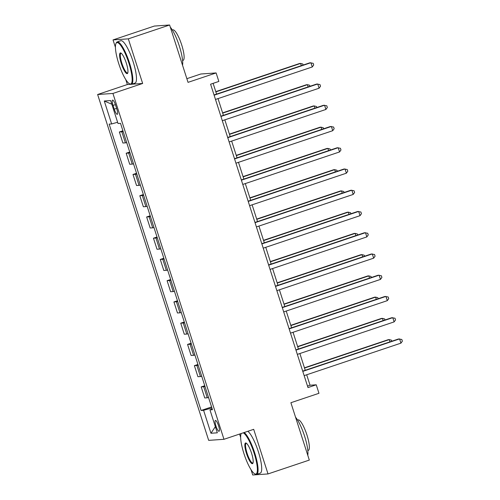 <?xml version="1.0" encoding="UTF-8"?>
<svg xmlns="http://www.w3.org/2000/svg" width="500" height="500" viewBox="0 0 500 500"><rect width="100%" height="100%" fill="white"/><g stroke="black" fill="none" stroke-linecap="round" stroke-linejoin="round"><path stroke-width="0.75" d="M218.569 425.781A5.719 1.288 -108.6 0 0 215.425 420.444A5.719 1.288 -108.6 0 0 215.925 425.962A5.719 1.288 -108.6 0 0 219.062 431.294A5.719 1.288 -108.6 0 0 218.569 425.781M239.581 434.062L240.669 437.438M251.012 469.675L252.725 475L268.019 473.938L309.312 460.081L290.894 402.719L318.969 393.3L316.244 384.8L310.044 385.231L306.688 374.775M97.631 94.513L208.675 440.363L223.969 439.3L112.925 93.45L97.631 94.513L127.362 84.531L130.575 84.306M131.619 84.237L142.656 83.469L128.331 38.856L113.038 39.919L115.438 47.394M125.787 79.631L127.362 84.531M113.038 39.919L154.325 26.062L169.619 25L188.038 82.356L216.112 72.938L200.819 74L186.856 78.681M128.331 38.856L169.619 25M216.112 72.938L218.844 81.431L210.588 84.206L307.987 387.575L316.244 384.8M113.05 105.425L114.25 109.169A5.544 1.244 -108.6 0 0 117.3 114.331A5.544 1.244 -108.6 0 0 116.812 108.987L115.612 105.25A5.544 1.244 -108.6 0 0 112.569 100.081A5.544 1.244 -108.6 0 0 113.05 105.425L115.406 104.637M117.613 122.256L111.644 123.944L109.144 124.113L201.088 410.487L211.575 406.969M111.644 123.944L104.275 101L110.644 100.556L118.006 123.5L120.512 123.325L212.456 409.7L209.956 409.869L217.319 432.812L210.956 433.256L203.588 410.312L201.088 410.487M142.656 83.469L112.925 93.45M268.019 473.938L253.694 429.325L223.969 439.3M305.244 370.281L299.869 353.531M298.425 349.038L293.044 332.287M291.6 327.794L286.225 311.044M284.781 306.55L279.406 289.8M277.962 285.306L272.581 268.556M271.137 264.056L265.763 247.312M264.319 242.812L258.944 226.069M257.5 221.569L252.119 204.825M250.675 200.325L245.3 183.581M243.856 179.081L238.481 162.338M237.037 157.838L231.656 141.094M230.212 136.594L224.838 119.85M223.394 115.35L218.019 98.6M216.575 94.106L213.119 83.356M211.9 407.962L212.156 408.938M307.506 386.081L310.044 385.231M123.156 131.556A7.15 0.406 162.2 0 1 121.856 131.812L119.356 131.981L122.906 130.794M208.55 397.537A7.15 0.406 162.2 0 1 207.25 397.788L204.75 397.962L201.2 386.912L204.756 385.719M201.731 376.294A7.15 0.406 162.2 0 1 200.431 376.544L197.931 376.719L194.381 365.669L197.938 364.475M194.906 355.05A7.15 0.406 162.2 0 1 193.606 355.3L191.106 355.475L187.562 344.425L191.112 343.231M188.088 333.806A7.15 0.406 162.2 0 1 186.788 334.056L184.288 334.231L180.744 323.181L184.294 321.987M181.269 312.556A7.15 0.406 162.2 0 1 179.969 312.812L177.469 312.987L173.919 301.938L177.475 300.744M174.444 291.312A7.15 0.406 162.2 0 1 173.144 291.569L170.644 291.737L167.1 280.694L170.65 279.5M167.625 270.069A7.15 0.406 162.2 0 1 166.325 270.325L163.825 270.494L160.281 259.45L163.831 258.256M160.806 248.825A7.15 0.406 162.2 0 1 159.506 249.081L157.006 249.25L153.456 238.206L157.012 237.013M153.981 227.581A7.15 0.406 162.2 0 1 152.688 227.831L150.181 228.006L146.637 216.962L150.188 215.769M147.162 206.337A7.15 0.406 162.2 0 1 145.863 206.588L143.363 206.762L139.819 195.719L143.369 194.525M140.344 185.094A7.15 0.406 162.2 0 1 139.044 185.344L136.544 185.519L132.994 174.475L136.55 173.281M133.519 163.85A7.15 0.406 162.2 0 1 132.225 164.1L129.719 164.275L126.175 153.231L129.725 152.037M126.7 142.606A7.15 0.406 162.2 0 1 125.4 142.856L122.9 143.031L119.356 131.981M129.975 152.806A7.15 0.406 162.2 0 1 128.675 153.056L126.175 153.231M136.794 174.05A7.15 0.406 162.2 0 1 135.494 174.3L132.994 174.475M143.619 195.294A7.15 0.406 162.2 0 1 142.319 195.544L139.819 195.719M150.438 216.537A7.15 0.406 162.2 0 1 149.137 216.788L146.637 216.962M157.256 237.781A7.15 0.406 162.2 0 1 155.956 238.031L153.456 238.206M164.075 259.025A7.15 0.406 162.2 0 1 162.781 259.275L160.281 259.45M170.9 280.269A7.15 0.406 162.2 0 1 169.6 280.519L167.1 280.694M177.719 301.512A7.15 0.406 162.2 0 1 176.419 301.762L173.919 301.938M184.537 322.756A7.15 0.406 162.2 0 1 183.244 323.006L180.744 323.181M191.363 344A7.15 0.406 162.2 0 1 190.062 344.25L187.562 344.425M198.181 365.244A7.15 0.406 162.2 0 1 196.881 365.494L194.381 365.669M205 386.488A7.15 0.406 162.2 0 1 203.706 386.744L201.2 386.912M203.588 410.312L211.85 407.981M212.2 408.919L209.956 409.869M111.819 104.225L104.275 101M210.956 433.256L215.344 426.662M214.119 95.206L310.906 62.719L312.269 66.969L215.481 99.456M214.037 94.956L309.875 62.794L313.156 63.3L313.7 64.994L312.269 66.969M301.294 65.675L300.575 63.438L299.538 63.513L215.775 91.625M303.15 65.05L302.819 64.013L300.575 63.438L215.856 91.869M220.938 116.45L317.731 83.969L319.094 88.212L222.3 120.7M220.856 116.2L316.694 84.038L319.975 84.544L320.519 86.244L319.094 88.212M227.756 137.694L324.55 105.213L325.913 109.456L229.125 141.944M227.681 137.444L323.512 105.281L326.794 105.787L327.344 107.487L325.913 109.456M234.581 158.938L331.369 126.456L332.731 130.7L235.944 163.188M234.5 158.688L330.337 126.525L333.619 127.031L334.162 128.731L332.731 130.7M308.113 86.919L307.394 84.681L306.363 84.756L222.6 112.869M309.975 86.294L309.644 85.256L307.394 84.681L222.675 113.112M314.931 108.162L314.212 105.925L313.181 106L229.419 134.113M316.794 107.537L316.462 106.5L314.212 105.925L229.5 134.362M321.756 129.406L321.037 127.169L320 127.244L236.238 155.356M323.612 128.781L323.281 127.75L321.037 127.169L236.319 155.606M241.4 180.181L338.188 147.7L339.556 151.95L242.763 184.431M241.319 179.931L337.156 147.769L340.438 148.275L340.981 149.975L339.556 151.95M328.575 150.65L327.856 148.419L326.825 148.488L243.056 176.6M330.438 150.025L330.106 148.994L327.856 148.419L243.137 176.85M128.825 62.944A21.812 4.9 -108.6 0 0 115.962 43.531A21.812 4.9 -108.6 0 0 118.744 63.644A21.812 4.9 -108.6 0 0 129.469 83.775A21.812 4.9 -108.6 0 0 128.825 62.944M115.962 43.531L116.263 42.881A22.35 5.019 71.4 0 1 117.169 41.938A22.35 5.019 71.4 0 1 129.444 62.769A22.35 5.019 71.4 0 1 131.387 84.312A22.35 5.019 71.4 0 1 130.1 84.113L129.469 83.775M126.306 63.119A10.906 2.45 71.4 0 1 127.694 73.175A10.906 2.45 71.4 0 1 121.263 63.469A10.906 2.45 71.4 0 1 120.944 53.05A10.906 2.45 71.4 0 1 126.306 63.119M121.281 53.281A10.369 2.331 -108.6 0 0 120.981 53.294A10.369 2.331 -108.6 0 0 121.881 63.294A10.369 2.331 -108.6 0 0 127.581 72.956A10.369 2.331 -108.6 0 0 127.831 72.787M167.144 25.169A22.35 5.019 71.4 0 1 167.544 25.144M170.312 27.163A22.35 5.019 71.4 0 1 179.325 46.025A22.35 5.019 71.4 0 1 182.556 65.3M172.344 30.025L172.838 29.856A16.094 3.613 71.4 0 1 181.675 44.856A16.094 3.613 71.4 0 1 183.075 60.369L182.581 60.531M117.169 41.938L120.8 40.719A22.35 5.019 71.4 0 1 133.081 61.55A22.35 5.019 71.4 0 1 135.025 83.094L131.387 84.312M241.188 433.575L241.219 433.512A21.812 4.9 -108.6 0 0 241.188 433.575A21.812 4.9 -108.6 0 0 243.969 453.688A21.812 4.9 -108.6 0 0 254.694 473.819A21.812 4.9 -108.6 0 0 254.056 452.987A21.812 4.9 -108.6 0 0 243.269 432.825M244.2 432.512A22.35 5.019 71.4 0 1 254.675 452.812A22.35 5.019 71.4 0 1 256.619 474.356A22.35 5.019 71.4 0 1 255.331 474.156L254.694 473.819M251.537 453.162A10.906 2.45 71.4 0 1 252.925 463.219A10.906 2.45 71.4 0 1 246.494 453.512A10.906 2.45 71.4 0 1 246.175 443.094A10.906 2.45 71.4 0 1 251.537 453.162M246.513 443.325A10.369 2.331 -108.6 0 0 246.213 443.338A10.369 2.331 -108.6 0 0 247.113 453.338A10.369 2.331 -108.6 0 0 252.806 463A10.369 2.331 -108.6 0 0 253.056 462.831M295.544 417.2A22.35 5.019 71.4 0 1 304.556 436.069A22.35 5.019 71.4 0 1 307.787 455.337M297.575 420.069L298.069 419.9A16.094 3.613 71.4 0 1 306.906 434.894A16.094 3.613 71.4 0 1 308.306 450.412L307.812 450.575M247.831 431.294A22.35 5.019 71.4 0 1 258.306 451.594A22.35 5.019 71.4 0 1 260.25 473.137L256.619 474.356M248.219 201.425L345.012 168.944L346.375 173.194L249.587 205.675M248.144 201.175L343.975 169.013L347.256 169.519L347.806 171.219L346.375 173.194M255.044 222.669L351.831 190.188L353.194 194.438L256.406 226.919M254.963 222.425L350.8 190.256L354.081 190.763L354.625 192.463L353.194 194.438M261.863 243.912L358.65 211.431L360.019 215.681L263.225 248.162M261.781 243.669L357.619 211.5L360.9 212.006L361.444 213.706L360.019 215.681M268.681 265.156L365.475 232.675L366.838 236.925L270.05 269.406M268.6 264.913L364.438 232.744L367.719 233.25L368.263 234.95L366.838 236.925M275.506 286.4L372.294 253.919L373.656 258.169L276.869 290.65M275.425 286.156L371.262 253.994L374.538 254.494L375.087 256.194L373.656 258.169M335.394 171.894L334.675 169.662L333.644 169.731L249.881 197.844M337.256 171.269L336.925 170.238L334.675 169.662L249.963 198.094M342.219 193.137L341.5 190.906L340.462 190.975L256.7 219.088M344.075 192.512L343.744 191.481L341.5 190.906L256.781 219.338M349.038 214.381L348.319 212.15L347.287 212.219L263.519 240.331M350.9 213.756L350.562 212.725L348.319 212.15L263.6 240.581M355.856 235.625L355.138 233.394L354.106 233.463L270.344 261.575M357.719 235L357.388 233.969L355.138 233.394L270.425 261.825M362.681 256.869L361.962 254.638L360.925 254.706L277.162 282.819M364.538 256.244L364.206 255.212L361.962 254.638L277.244 283.069M282.325 307.65L379.113 275.163L380.481 279.413L283.688 311.894M282.244 307.4L378.081 275.238L381.362 275.738L381.906 277.438L380.481 279.413M369.5 278.113L368.781 275.881L367.75 275.95L283.981 304.062M371.362 277.494L371.025 276.456L368.781 275.881L284.062 304.312M289.144 328.894L385.938 296.406L387.3 300.656L290.506 333.137M289.062 328.644L384.9 296.481L388.181 296.981L388.725 298.681L387.3 300.656M376.319 299.363L375.6 297.125L374.569 297.194L290.806 325.306M378.181 298.738L377.85 297.7L375.6 297.125L290.881 325.556M295.969 350.138L392.756 317.65L394.119 321.9L297.331 354.381M295.887 349.888L391.725 317.725L395 318.225L395.55 319.925L394.119 321.9M383.137 320.606L382.425 318.369L381.388 318.444L297.625 346.55M385 319.981L384.669 318.944L382.425 318.369L297.706 346.8M302.787 371.381L399.575 338.894L400.944 343.144L304.15 375.631M302.706 371.131L398.544 338.969L401.825 339.469L402.369 341.169L400.944 343.144M389.963 341.85L389.244 339.613L388.212 339.688L304.444 367.8M391.825 341.225L391.488 340.188L389.244 339.613L304.525 368.044M125.4 142.856L121.856 131.812M132.225 164.1L128.675 153.056M139.044 185.344L135.494 174.3M145.863 206.588L142.319 195.544M152.688 227.831L149.137 216.788M159.506 249.081L155.956 238.031M166.325 270.325L162.781 259.275M173.144 291.569L169.6 280.519M179.969 312.812L176.419 301.762M186.788 334.056L183.244 323.006M193.606 355.3L190.062 344.25M200.431 376.544L196.881 365.494M207.25 397.788L203.706 386.744M116.619 108.375L114.25 109.169"/></g></svg>
